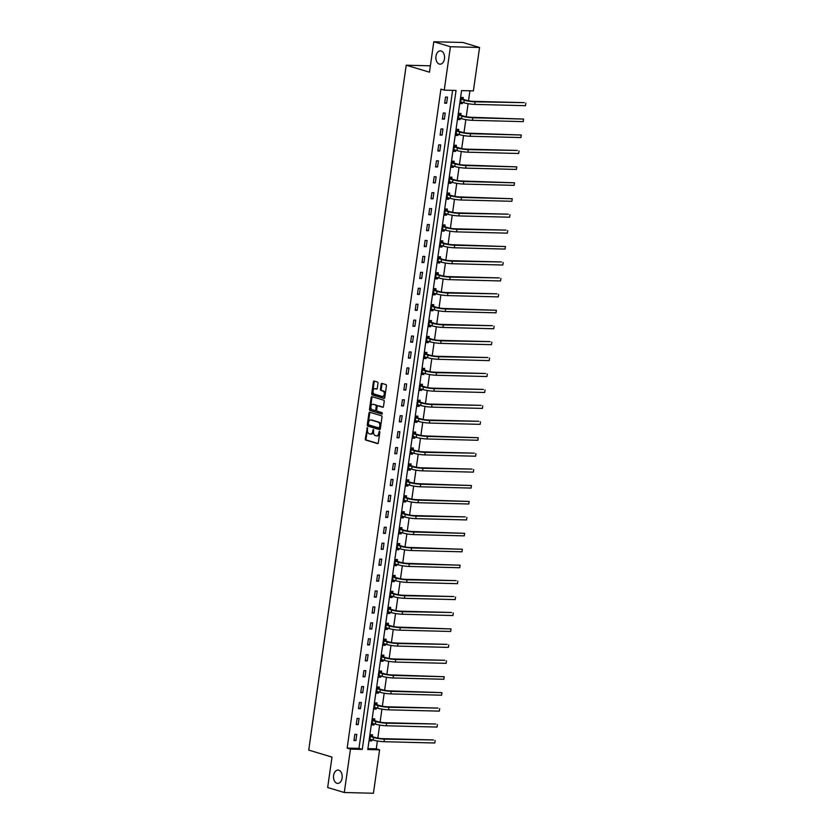 <?xml version="1.0" encoding="UTF-8"?>
<svg xmlns="http://www.w3.org/2000/svg" width="835" height="835" viewBox="0 0 835 835"><rect width="100%" height="100%" fill="white"/><g stroke="black" fill="none" stroke-linecap="round" stroke-linejoin="round"><path stroke-width="1.25" d="M367.358 427.656L365.281 438.876A1.023 0.668 -88.5 0 0 365.793 440.076L377.535 443.594A1.023 0.668 -88.5 0 0 378.328 442.79L379.852 432.133L379.414 431.288L378.735 433.24A3.267 2.14 -88.5 0 1 376.564 435.88A3.267 2.14 -88.5 0 1 376.199 435.828L375.218 435.526A3.267 2.14 -88.5 0 1 373.589 431.695L373.422 429.482L372.671 431.424A3.267 2.14 -88.5 0 1 370.5 434.064A3.267 2.14 -88.5 0 1 370.124 434.002L369.143 433.709A3.267 2.14 -88.5 0 1 367.515 429.879L367.358 427.656M367.661 427.979L366.074 438.897A1.023 0.668 -88.5 0 0 366.586 440.087L377.963 443.51M379.8 431.622L379.528 433.261L378.735 433.24M373.725 429.806L373.454 431.445L372.671 431.424M439.293 64.055A6.659 4.352 -88.5 0 0 440.055 64.18A6.659 4.352 -88.5 0 0 444.544 58.22A6.659 4.352 -88.5 0 0 441.151 50.987A6.659 4.352 -88.5 0 0 440.389 50.862A6.659 4.352 -88.5 0 0 435.901 56.822A6.659 4.352 -88.5 0 0 439.293 64.055M336.933 783.272A6.659 4.352 -88.5 0 0 337.695 783.397A6.659 4.352 -88.5 0 0 342.183 777.437A6.659 4.352 -88.5 0 0 338.791 770.204A6.659 4.352 -88.5 0 0 338.029 770.079A6.659 4.352 -88.5 0 0 333.541 776.039A6.659 4.352 -88.5 0 0 336.933 783.272M377.994 383.265A1.023 0.668 -88.5 0 0 377.483 382.065L374.195 381.073A1.023 0.668 -88.5 0 0 373.391 381.877L371.711 393.713A1.023 0.668 -88.5 0 0 372.222 394.913L383.964 398.431A1.023 0.668 -88.5 0 0 384.758 397.627L386.448 385.801A1.023 0.668 -88.5 0 0 385.937 384.601L381.95 383.401A1.023 0.668 -88.5 0 0 381.157 384.215L380.436 389.277A1.023 0.668 -88.5 0 0 380.948 390.477L382.921 391.062A2.735 1.785 -88.5 0 1 384.309 394.036A2.735 1.785 -88.5 0 1 382.472 396.479A2.735 1.785 -88.5 0 1 382.159 396.427L374.424 394.11A2.735 1.785 -88.5 0 1 373.036 391.145A2.735 1.785 -88.5 0 1 374.873 388.692A2.735 1.785 -88.5 0 1 375.186 388.745L376.481 389.131A1.023 0.668 -88.5 0 0 377.274 388.327L377.994 383.265M344.281 792.509L327.664 787.52L331.996 757.084L308.731 750.101L406.207 65.203L429.472 72.186L433.803 41.75L450.42 46.739L479.561 47.48L473.382 90.89L461.567 90.587L367.786 749.538L379.601 749.84L373.422 793.25L344.281 792.509L350.46 749.099L362.275 749.402L456.056 90.441L444.241 90.149L450.42 46.739M444.241 90.149L440.922 89.147L347.141 748.108L350.46 749.099M369.748 412.25A1.023 0.668 -88.5 0 0 368.955 413.054L367.275 424.89A1.023 0.668 -88.5 0 0 367.786 426.09L379.528 429.608A1.023 0.668 -88.5 0 0 380.322 428.804L382.002 416.978A1.023 0.668 -88.5 0 0 381.501 415.778L369.748 412.25M369.488 409.296L371.178 397.47A1.023 0.668 -88.5 0 1 371.972 396.667L383.714 400.184A1.023 0.668 -88.5 0 1 384.225 401.385L383.505 406.447A1.023 0.668 -88.5 0 1 382.712 407.261L377.942 405.831A1.023 0.668 -88.5 0 0 377.149 406.635L376.668 409.995A1.023 0.668 -88.5 0 0 377.18 411.185L382.138 412.678L382.023 414.097L369.999 410.496A1.023 0.668 -88.5 0 1 369.488 409.296L370.281 409.317L371.961 397.491L371.178 397.47M430.38 65.819L406.207 65.203M347.141 748.108L358.956 748.4L452.601 90.357M355.919 740.541L356.795 734.414L354.823 734.362L353.957 740.488L355.919 740.541L354.03 739.967M358.184 724.603L359.06 718.476L357.088 718.424L356.221 724.55L358.184 724.603L356.294 724.039M360.459 708.675L361.325 702.548L359.363 702.496L358.486 708.623L360.459 708.675L358.559 708.101M362.724 692.737L363.601 686.61L361.628 686.558L360.751 692.685L362.724 692.737L360.824 692.173M364.989 676.809L365.866 670.682L363.893 670.63L363.027 676.757L364.989 676.809L363.1 676.235M367.254 660.871L368.131 654.744L366.158 654.692L365.292 660.819L367.254 660.871L365.365 660.308M369.529 644.944L370.396 638.817L368.433 638.765L367.557 644.891L369.529 644.944L367.63 644.37M371.794 629.005L372.671 622.879L370.698 622.827L369.821 628.953L371.794 629.005L369.895 628.442M374.059 613.078L374.936 606.951L372.963 606.899L372.097 613.026L374.059 613.078L372.17 612.504M376.324 597.14L377.201 591.013L375.228 590.961L374.362 597.098L376.324 597.14L374.435 596.576M378.599 581.212L379.466 575.085L377.503 575.033L376.627 581.16L378.599 581.212L376.7 580.638M380.864 565.274L381.741 559.147L379.768 559.095L378.892 565.232L380.864 565.274L378.965 564.71M383.129 549.346L384.006 543.22L382.033 543.167L381.167 549.294L383.129 549.346L381.24 548.772M385.394 533.408L386.271 527.282L384.298 527.24L383.432 533.367L385.394 533.408L383.505 532.845M387.67 517.481L388.536 511.354L386.574 511.302L385.697 517.429L387.67 517.481L385.77 516.907M389.935 501.543L390.811 495.416L388.839 495.374L387.962 501.501L389.935 501.543L388.035 500.979M392.2 485.615L393.076 479.488L391.104 479.436L390.237 485.563L392.2 485.615L390.31 485.041M394.464 469.688L395.341 463.55L393.368 463.508L392.502 469.635L394.464 469.688L392.575 469.113M396.74 453.749L397.606 447.623L395.644 447.57L394.767 453.697L396.74 453.749L394.84 453.186M399.005 437.822L399.881 431.685L397.909 431.643L397.032 437.77L399.005 437.822L397.105 437.248M401.27 421.884L402.146 415.757L400.174 415.705L399.307 421.832L401.27 421.884L399.38 421.32M403.535 405.956L404.411 399.829L402.439 399.777L401.572 405.904L403.535 405.956L401.645 405.382M405.81 390.018L406.676 383.891L404.714 383.839L403.837 389.966L405.81 390.018L403.91 389.454M408.075 374.09L408.952 367.964L406.979 367.911L406.102 374.038L408.075 374.09L406.175 373.516M410.34 358.152L411.217 352.026L409.244 351.973L408.378 358.1L410.34 358.152L408.451 357.589M412.605 342.225L413.482 336.098L411.509 336.046L410.643 342.173L412.605 342.225L410.716 341.651M414.88 326.287L415.746 320.16L413.784 320.108L412.908 326.234L414.88 326.287L412.981 325.723M417.145 310.359L418.011 304.232L416.049 304.18L415.172 310.307L417.145 310.359L415.245 309.785M419.41 294.421L420.287 288.294L418.314 288.242L417.448 294.369L419.41 294.421L417.521 293.857M421.675 278.493L422.552 272.367L420.579 272.314L419.713 278.441L421.675 278.493L419.786 277.919M423.95 262.555L424.817 256.428L422.854 256.376L421.978 262.514L423.95 262.555L422.051 261.992M426.215 246.628L427.082 240.501L425.119 240.449L424.243 246.576L426.215 246.628L424.316 246.054M428.48 230.69L429.357 224.563L427.384 224.511L426.518 230.648L428.48 230.69L426.591 230.126M430.745 214.762L431.622 208.635L429.649 208.583L428.783 214.71L430.745 214.762L428.856 214.188M433.021 198.824L433.887 192.697L431.925 192.655L431.048 198.782L433.021 198.824L431.121 198.26M435.286 182.896L436.152 176.769L434.19 176.717L433.313 182.844L435.286 182.896L433.386 182.322M437.55 166.958L438.427 160.831L436.454 160.79L435.588 166.916L437.55 166.958L435.661 166.395M439.815 151.031L440.692 144.904L438.719 144.852L437.853 150.978L439.815 151.031L437.926 150.457M442.091 135.103L442.957 128.966L440.995 128.924L440.118 135.051L442.091 135.103L440.191 134.529M444.356 119.165L445.222 113.038L443.26 112.986L442.383 119.113L444.356 119.165L442.456 118.601M446.621 103.237L447.497 97.1L445.525 97.058L444.658 103.185L446.621 103.237L444.731 102.663M367.922 748.63L376.282 748.849L377.399 741M377.806 738.088L379.664 725.062M380.082 722.16L381.929 709.134M382.346 706.222L384.194 693.196M384.611 690.294L386.469 677.269M386.876 674.356L388.734 661.33M389.152 658.429L390.999 645.403M391.417 642.491L393.264 629.465M393.682 626.563L395.539 613.537M395.947 610.635L397.804 597.599M398.222 594.697L400.069 581.671M400.487 578.77L402.334 565.733M402.752 562.832L404.61 549.806M405.017 546.904L406.875 533.878M407.292 530.966L409.14 517.94M409.557 515.038L411.404 502.012M411.822 499.1L413.68 486.074M414.087 483.173L415.945 470.147M416.362 467.235L418.21 454.209M418.627 451.307L420.475 438.281M420.892 435.369L422.75 422.343M423.157 419.441L425.015 406.415M425.433 403.503L427.28 390.477M427.697 387.576L429.545 374.55M429.962 371.638L431.82 358.612M432.227 355.71L434.085 342.684M434.503 339.772L436.35 326.746M436.768 323.844L438.615 310.818M439.033 307.906L440.89 294.88M441.298 291.979L443.155 278.953M443.573 276.051L445.42 263.015M445.838 260.113L447.685 247.087M448.103 244.185L449.961 231.149M450.368 228.247L452.226 215.221M452.643 212.32L454.49 199.294M454.908 196.382L456.755 183.356M457.173 180.454L459.031 167.428M459.438 164.516L461.296 151.49M461.713 148.588L463.561 135.562M463.978 132.65L465.826 119.624M466.243 116.723L468.101 103.697M468.508 100.784L469.938 90.796M372.306 736.47L372.546 734.81L370.573 734.758L369.707 740.885L371.669 740.937L371.857 739.674M374.581 720.532L374.811 718.883L372.848 718.831L371.972 724.957L373.944 725.01L374.122 723.736M376.846 704.604L377.086 702.945L375.113 702.893L374.237 709.019L376.209 709.072L376.387 707.809M379.111 688.666L379.351 687.017L377.378 686.965L376.512 693.092L378.474 693.144L378.662 691.871M381.376 672.739L381.616 671.079L379.643 671.027L378.777 677.154L380.739 677.206L380.927 675.943M383.651 656.801L383.881 655.151L381.919 655.099L381.042 661.226L383.014 661.278L383.192 660.005M385.916 640.873L386.156 639.213L384.183 639.161L383.307 645.288L385.279 645.34L385.457 644.077M388.181 624.945L388.421 623.286L386.448 623.234L385.582 629.36L387.544 629.413L387.722 628.139M390.446 609.007L390.686 607.348L388.713 607.296L387.847 613.422L389.809 613.474L389.997 612.212M392.721 593.08L392.951 591.42L390.989 591.368L390.112 597.495L392.085 597.547L392.262 596.273M394.986 577.142L395.226 575.482L393.254 575.43L392.377 581.567L394.35 581.609L394.527 580.346M397.251 561.214L397.491 559.554L395.519 559.502L394.652 565.629L396.615 565.681L396.792 564.408M399.516 545.276L399.756 543.616L397.784 543.564L396.917 549.701L398.88 549.743L399.067 548.48M401.792 529.348L402.021 527.689L400.059 527.636L399.182 533.763L401.155 533.815L401.332 532.542M404.056 513.41L404.297 511.751L402.324 511.709L401.447 517.836L403.42 517.877L403.597 516.614M406.321 497.483L406.561 495.823L404.589 495.771L403.722 501.898L405.685 501.95L405.862 500.676M408.586 481.544L408.826 479.885L406.854 479.843L405.987 485.97L407.95 486.012L408.138 484.749M410.862 465.617L411.091 463.957L409.129 463.905L408.252 470.032L410.225 470.084L410.402 468.811M413.127 449.679L413.367 448.019L411.394 447.977L410.517 454.104L412.49 454.156L412.667 452.883M415.392 433.751L415.632 432.092L413.659 432.039L412.793 438.166L414.755 438.218L414.932 436.955M417.657 417.813L417.897 416.154L415.924 416.112L415.058 422.239L417.02 422.291L417.208 421.017M419.932 401.885L420.162 400.226L418.199 400.174L417.323 406.301L419.295 406.353L419.473 405.09M422.197 385.947L422.437 384.298L420.464 384.246L419.587 390.373L421.56 390.425L421.738 389.152M424.462 370.02L424.702 368.36L422.729 368.308L421.863 374.435L423.825 374.487L424.003 373.224M426.727 354.082L426.967 352.433L424.994 352.38L424.128 358.507L426.09 358.559L426.278 357.286M429.002 338.154L429.232 336.495L427.269 336.442L426.393 342.569L428.365 342.621L428.543 341.358M431.267 322.216L431.507 320.567L429.534 320.515L428.658 326.642L430.63 326.694L430.808 325.42M433.532 306.288L433.772 304.629L431.799 304.577L430.933 310.704L432.895 310.756L433.073 309.493M435.797 290.361L436.037 288.701L434.064 288.649L433.198 294.776L435.16 294.828L435.348 293.555M438.072 274.423L438.302 272.763L436.34 272.711L435.463 278.838L437.436 278.89L437.613 277.627M440.337 258.495L440.577 256.836L438.605 256.783L437.728 262.91L439.701 262.962L439.878 261.689M442.602 242.557L442.842 240.898L440.87 240.845L440.003 246.983L441.965 247.024L442.143 245.761M444.867 226.629L445.107 224.97L443.135 224.918L442.268 231.044L444.23 231.097L444.418 229.823M447.142 210.691L447.372 209.032L445.41 208.98L444.533 215.117L446.506 215.159L446.683 213.896M449.407 194.764L449.647 193.104L447.675 193.052L446.798 199.179L448.771 199.231L448.948 197.958M451.672 178.826L451.912 177.166L449.94 177.124L449.073 183.251L451.036 183.293L451.213 182.03M453.937 162.898L454.177 161.238L452.205 161.186L451.338 167.313L453.301 167.365L453.488 166.092M456.213 146.96L456.442 145.3L454.48 145.259L453.603 151.385L455.576 151.427L455.753 150.164M458.478 131.032L458.718 129.373L456.745 129.321L455.868 135.447L457.841 135.5L458.018 134.226M460.743 115.094L460.983 113.435L459.01 113.393L458.144 119.52L460.106 119.572L460.283 118.299M463.007 99.167L463.248 97.507L461.275 97.455L460.409 103.582L462.371 103.634L462.559 102.371M433.803 41.75L462.945 42.491L479.561 47.48M376.282 748.849L379.601 749.84M358.956 748.4L362.275 749.402M371.669 740.937L369.78 740.374M373.944 725.01L372.045 724.436M376.209 709.072L374.31 708.508M378.474 693.144L376.585 692.57M380.739 677.206L378.85 676.642M383.014 661.278L381.115 660.704M385.279 645.34L383.38 644.777M387.544 629.413L385.655 628.838M389.809 613.474L387.92 612.911M392.085 597.547L390.185 596.973M394.35 581.609L392.45 581.045M396.615 565.681L394.725 565.107M398.88 549.743L396.99 549.179M401.155 533.815L399.255 533.241M403.42 517.877L401.52 517.314M405.685 501.95L403.796 501.376M407.95 486.012L406.06 485.448M410.225 470.084L408.325 469.52M412.49 454.156L410.59 453.582M414.755 438.218L412.866 437.655M417.02 422.291L415.131 421.717M419.295 406.353L417.396 405.789M421.56 390.425L419.661 389.851M423.825 374.487L421.936 373.923M426.09 358.559L424.201 357.985M428.365 342.621L426.466 342.058M430.63 326.694L428.731 326.12M432.895 310.756L431.006 310.192M435.16 294.828L433.271 294.254M437.436 278.89L435.536 278.326M439.701 262.962L437.801 262.388M441.965 247.024L440.076 246.461M444.23 231.097L442.341 230.523M446.506 215.159L444.606 214.595M448.771 199.231L446.871 198.657M451.036 183.293L449.146 182.729M453.301 167.365L451.411 166.791M455.576 151.427L453.676 150.864M457.841 135.5L455.941 134.926M460.106 119.572L458.217 118.998M462.371 103.634L460.482 103.07M370.917 434.023A3.267 2.14 -88.5 0 0 371.283 434.085A3.267 2.14 -88.5 0 0 373.454 431.445M376.982 435.849A3.267 2.14 -88.5 0 0 377.357 435.901A3.267 2.14 -88.5 0 0 379.528 433.261M370.114 412.365A1.023 0.668 -88.5 0 0 369.748 413.075L368.058 424.911A1.023 0.668 -88.5 0 0 368.569 426.111L379.956 429.524M368.339 424.055L368.705 424.9L379.09 428.011L379.768 425.975A3.267 2.14 -88.5 0 0 378.14 422.145L371.095 420.026A3.267 2.14 -88.5 0 0 370.719 419.963A3.267 2.14 -88.5 0 0 368.548 422.604L368.339 424.055M379.173 428L380.353 427.447L379.57 427.426M371.137 420.026A3.267 2.14 -88.5 0 1 371.512 419.984A3.267 2.14 -88.5 0 1 371.888 420.047L378.933 422.155A3.267 2.14 -88.5 0 1 380.562 425.996L380.353 427.447M372.337 396.771A1.023 0.668 -88.5 0 0 371.961 397.491M383.14 407.167L378.735 405.852A1.023 0.668 -88.5 0 0 378.495 405.841M382.294 413.972L369.999 410.496M373.005 404.338A2.735 1.785 -88.5 0 0 372.692 404.297A2.735 1.785 -88.5 0 0 370.855 406.739A2.735 1.785 -88.5 0 0 372.243 409.703L374.967 410.528A1.023 0.668 -88.5 0 0 375.76 409.714L376.241 406.363A1.023 0.668 -88.5 0 0 375.729 405.163L373.788 404.359A2.735 1.785 -88.5 0 0 373.485 404.317A2.735 1.785 -88.5 0 0 373.161 404.349M375.197 410.528L375.75 410.549A1.023 0.668 -88.5 0 0 376.543 409.734L375.76 409.714M373.788 404.359L376.512 405.184A1.023 0.668 -88.5 0 1 377.023 406.384L376.543 409.734M370.281 409.317A1.023 0.668 -88.5 0 0 370.792 410.517M375.353 388.745A2.735 1.785 -88.5 0 1 375.666 388.713A2.735 1.785 -88.5 0 1 375.98 388.766L376.909 389.047M382.941 396.448A2.735 1.785 -88.5 0 0 383.255 396.5A2.735 1.785 -88.5 0 0 385.102 394.057A2.735 1.785 -88.5 0 0 383.714 391.083L382.921 391.062M382.315 383.515A1.023 0.668 -88.5 0 0 381.95 384.236L381.23 389.298A1.023 0.668 -88.5 0 0 381.731 390.488L383.714 391.083M374.55 381.177A1.023 0.668 -88.5 0 0 374.184 381.898L372.504 393.734A1.023 0.668 -88.5 0 0 373.005 394.934L384.392 398.347M369.853 739.873L371.231 739.486M370.625 734.769L372.504 736.658L375.458 737.545A5.208 0.689 8.1 0 0 382.722 738.651L433.49 739.946L384.382 739.142A7.807 1.033 -171.9 0 1 373.495 737.503L370.343 736.418M369.936 739.226L373.13 740.05L373.495 737.503M434.784 742.993L435.15 740.447L434.784 742.993L384.027 741.699A7.807 1.033 -171.9 0 1 373.13 740.05M372.504 736.658L370.531 736.606M372.118 723.935L373.495 723.548M372.848 718.831L374.769 720.73L377.733 721.617A5.208 0.689 8.1 0 0 384.987 722.713L435.755 724.008L386.657 723.214A7.807 1.033 -171.9 0 1 375.76 721.565L372.608 720.49M372.212 723.298L375.395 724.122L375.76 721.565M437.049 727.066L437.415 724.509L437.049 727.066L386.292 725.772A7.807 1.033 -171.9 0 1 375.395 724.122M374.769 720.73L372.796 720.678M374.383 708.007L375.76 707.621M375.166 702.903L377.034 704.792L379.998 705.679A5.208 0.689 8.1 0 0 387.263 706.786L438.02 708.08L388.922 707.276A7.807 1.033 -171.9 0 1 378.025 705.638L374.873 704.552M374.477 707.37L377.66 708.184L378.025 705.638M439.325 711.128L439.68 708.581L439.325 711.128L388.557 709.833A7.807 1.033 -171.9 0 1 377.66 708.184M377.034 704.792L375.061 704.74M376.648 692.069L378.025 691.683M377.378 686.965L379.299 688.865L382.263 689.752A5.208 0.689 8.1 0 0 389.527 690.848L441.955 692.643L391.187 691.349A7.807 1.033 -171.9 0 1 380.29 689.7L377.138 688.625M376.742 691.432L379.935 692.257L380.29 689.7M441.59 695.2L441.955 692.643L441.59 695.2L390.822 693.906A7.807 1.033 -171.9 0 1 379.935 692.257M379.299 688.865L377.336 688.812M378.923 676.141L380.301 675.755M379.695 671.037L381.574 672.927L384.528 673.824A5.208 0.689 8.1 0 0 391.792 674.92L444.22 676.715L393.452 675.421A7.807 1.033 -171.9 0 1 382.566 673.772L379.414 672.686M379.007 675.505L382.2 676.319L382.566 673.772M443.855 679.262L444.22 676.715L443.855 679.262L393.097 677.968A7.807 1.033 -171.9 0 1 382.2 676.319M381.574 672.927L379.601 672.885M381.188 660.214L382.566 659.817M381.919 655.099L383.839 656.999L386.803 657.886A5.208 0.689 8.1 0 0 394.057 658.982L444.825 660.276L395.727 659.483A7.807 1.033 -171.9 0 1 384.831 657.834L381.678 656.759M381.282 659.566L384.465 660.391L384.831 657.834M446.12 663.334L446.485 660.777L446.12 663.334L395.362 662.04A7.807 1.033 -171.9 0 1 384.465 660.391M383.839 656.999L381.866 656.947M383.453 644.276L384.831 643.889M384.183 639.172L386.104 641.061L389.068 641.958A5.208 0.689 8.1 0 0 396.333 643.054L447.09 644.349L397.992 643.555A7.807 1.033 -171.9 0 1 387.096 641.906L383.943 640.821M383.547 643.639L386.73 644.453L387.096 641.906M448.395 647.396L448.75 644.85L448.395 647.396L397.627 646.102A7.807 1.033 -171.9 0 1 386.73 644.453M386.104 641.061L384.131 641.019M385.718 628.348L387.096 627.951M386.448 623.234L388.369 625.133L391.333 626.02A5.208 0.689 8.1 0 0 398.598 627.116L451.025 628.912L400.257 627.617A7.807 1.033 -171.9 0 1 389.361 625.968L386.208 624.893M385.812 627.701L389.006 628.525L389.361 625.968M450.66 631.469L451.025 628.912L450.66 631.469L399.892 630.174A7.807 1.033 -171.9 0 1 389.006 628.525M388.369 625.133L386.407 625.081M387.993 612.41L389.371 612.024M388.713 607.306L390.644 609.195L393.598 610.093A5.208 0.689 8.1 0 0 400.863 611.189L451.631 612.483L402.522 611.69A7.807 1.033 -171.9 0 1 391.636 610.041L388.484 608.955M388.077 611.773L391.271 612.587L391.636 610.041M452.925 615.531L453.29 612.984L452.925 615.531L402.167 614.236A7.807 1.033 -171.9 0 1 391.271 612.587M390.644 609.195L388.672 609.153M390.258 596.482L391.636 596.086M390.989 591.368L392.909 593.267L395.873 594.155A5.208 0.689 8.1 0 0 403.128 595.251L453.896 596.545L404.798 595.752A7.807 1.033 -171.9 0 1 393.901 594.103L390.749 593.027M390.352 595.835L393.536 596.66L393.901 594.103M455.19 599.603L455.555 597.046L455.19 599.603L404.432 598.309A7.807 1.033 -171.9 0 1 393.536 596.66M392.909 593.267L390.937 593.215M392.523 580.544L393.901 580.158M393.254 575.44L395.174 577.329L398.138 578.227A5.208 0.689 8.1 0 0 405.403 579.323L456.161 580.617L407.062 579.824A7.807 1.033 -171.9 0 1 396.166 578.175L393.014 577.089M392.617 579.908L395.8 580.722L396.166 578.175M457.465 583.665L457.82 581.118L457.465 583.665L406.697 582.371A7.807 1.033 -171.9 0 1 395.8 580.722M395.174 577.329L393.202 577.288M394.788 564.617L396.166 564.22M395.571 559.513L397.439 561.402L400.403 562.289A5.208 0.689 8.1 0 0 407.668 563.385L460.095 565.18L409.327 563.886A7.807 1.033 -171.9 0 1 398.431 562.237L395.279 561.162M394.882 563.969L398.076 564.794L398.431 562.237M459.73 567.737L460.095 565.18L459.73 567.737L408.962 566.443A7.807 1.033 -171.9 0 1 398.076 564.794M397.439 561.402L395.477 561.35M397.063 548.678L398.441 548.292M397.784 543.575L399.714 545.474L402.668 546.361A5.208 0.689 8.1 0 0 409.933 547.457L462.36 549.253L411.592 547.958A7.807 1.033 -171.9 0 1 400.706 546.309L397.554 545.224M397.147 548.042L400.341 548.866L400.706 546.309M461.995 551.799L462.36 549.253L461.995 551.799L411.237 550.505A7.807 1.033 -171.9 0 1 400.341 548.866M399.714 545.474L397.742 545.422M399.328 532.751L400.706 532.354M400.101 527.647L401.979 529.536L404.944 530.423A5.208 0.689 8.1 0 0 412.198 531.519L464.625 533.314L413.868 532.02A7.807 1.033 -171.9 0 1 402.971 530.371L399.819 529.296M399.422 532.104L402.606 532.928L402.971 530.371M464.26 535.872L464.625 533.314L464.26 535.872L413.502 534.577A7.807 1.033 -171.9 0 1 402.606 532.928M401.979 529.536L400.007 529.484M401.593 516.813L402.971 516.427M402.324 511.709L404.244 513.608L407.209 514.496A5.208 0.689 8.1 0 0 414.473 515.592L465.231 516.886L416.133 516.093A7.807 1.033 -171.9 0 1 405.236 514.443L402.084 513.358M401.687 516.176L404.871 517.001L405.236 514.443M466.535 519.934L466.89 517.387L466.535 519.934L415.767 518.639A7.807 1.033 -171.9 0 1 404.871 517.001M404.244 513.608L402.272 513.556M403.858 500.885L405.236 500.489M404.641 495.781L406.509 497.67L409.474 498.558A5.208 0.689 8.1 0 0 416.738 499.664L469.166 501.449L418.398 500.155A7.807 1.033 -171.9 0 1 407.501 498.505L404.349 497.43M403.952 500.238L407.146 501.063L407.501 498.505M468.8 504.006L469.166 501.449L468.8 504.006L418.032 502.712A7.807 1.033 -171.9 0 1 407.146 501.063M406.509 497.67L404.547 497.618M406.134 484.947L407.511 484.561M406.854 479.843L408.785 481.743L411.738 482.63A5.208 0.689 8.1 0 0 419.003 483.726L471.431 485.521L420.663 484.227A7.807 1.033 -171.9 0 1 409.776 482.578L406.624 481.492M406.217 484.31L409.411 485.135L409.776 482.578M471.065 488.078L471.431 485.521L471.065 488.078L420.308 486.774A7.807 1.033 -171.9 0 1 409.411 485.135M408.785 481.743L406.812 481.691M408.398 469.019L409.776 468.623M409.129 463.916L411.05 465.805L414.014 466.692A5.208 0.689 8.1 0 0 421.268 467.798L472.036 469.093L422.938 468.289A7.807 1.033 -171.9 0 1 412.041 466.65L408.889 465.565M408.492 468.372L411.676 469.197L412.041 466.65M473.33 472.14L473.695 469.583L473.33 472.14L422.573 470.846A7.807 1.033 -171.9 0 1 411.676 469.197M411.05 465.805L409.077 465.753M410.663 453.081L412.041 452.695M411.394 447.977L413.315 449.877L416.279 450.764A5.208 0.689 8.1 0 0 423.543 451.86L474.301 453.154L425.203 452.361A7.807 1.033 -171.9 0 1 414.306 450.712L411.154 449.627M410.757 452.445L413.941 453.269L414.306 450.712M475.606 456.213L475.96 453.655L475.606 456.213L424.838 454.908A7.807 1.033 -171.9 0 1 413.941 453.269M413.315 449.877L411.342 449.825M412.928 437.154L414.306 436.757M413.659 432.05L415.579 433.939L418.544 434.826A5.208 0.689 8.1 0 0 425.808 435.933L478.236 437.717L427.468 436.423A7.807 1.033 -171.9 0 1 416.571 434.784L413.419 433.699M413.022 436.507L416.216 437.331L416.571 434.784M477.87 440.275L478.236 437.717L477.87 440.275L427.102 438.98A7.807 1.033 -171.9 0 1 416.216 437.331M415.579 433.939L413.617 433.887M415.204 421.216L416.582 420.83M415.976 416.112L417.855 418.011L420.809 418.899A5.208 0.689 8.1 0 0 428.073 419.995L478.841 421.289L429.733 420.496A7.807 1.033 -171.9 0 1 418.846 418.846L415.694 417.771M415.287 420.579L418.481 421.404L418.846 418.846M480.135 424.347L480.501 421.79L480.135 424.347L429.378 423.053A7.807 1.033 -171.9 0 1 418.481 421.404M417.855 418.011L415.882 417.959M417.469 405.288L418.846 404.902M418.199 400.184L420.12 402.073L423.084 402.961A5.208 0.689 8.1 0 0 430.338 404.067L481.106 405.361L432.008 404.558A7.807 1.033 -171.9 0 1 421.111 402.919L417.959 401.833M417.563 404.641L420.746 405.466L421.111 402.919M482.4 408.409L482.766 405.852L482.4 408.409L431.643 407.115A7.807 1.033 -171.9 0 1 420.746 405.466M420.12 402.073L418.147 402.021M419.734 389.35L421.111 388.964M420.516 384.246L422.385 386.146L425.349 387.033A5.208 0.689 8.1 0 0 432.613 388.129L483.371 389.423L434.273 388.63A7.807 1.033 -171.9 0 1 423.376 386.981L420.224 385.906M419.828 388.713L423.011 389.538L423.376 386.981M484.676 392.481L485.031 389.924L484.676 392.481L433.908 391.187A7.807 1.033 -171.9 0 1 423.011 389.538M422.385 386.146L420.412 386.094M421.999 373.422L423.376 373.036M422.729 368.318L424.65 370.208L427.614 371.095A5.208 0.689 8.1 0 0 434.878 372.201L485.636 373.495L436.538 372.692A7.807 1.033 -171.9 0 1 425.641 371.053L422.489 369.968M422.092 372.786L425.286 373.6L425.641 371.053M486.941 376.543L487.306 373.996L486.941 376.543L436.173 375.249A7.807 1.033 -171.9 0 1 425.286 373.6M424.65 370.208L422.687 370.155M424.274 357.484L425.652 357.098M425.046 352.38L426.925 354.28L429.879 355.167A5.208 0.689 8.1 0 0 437.143 356.263L487.911 357.557L438.803 356.764A7.807 1.033 -171.9 0 1 427.917 355.115L424.764 354.04M424.357 356.848L427.551 357.672L427.917 355.115M489.206 360.616L489.571 358.058L489.206 360.616L438.448 359.321A7.807 1.033 -171.9 0 1 427.551 357.672M426.925 354.28L424.952 354.228M426.539 341.557L427.917 341.171M427.269 336.453L429.19 338.342L432.154 339.24A5.208 0.689 8.1 0 0 439.408 340.336L490.176 341.63L441.078 340.837A7.807 1.033 -171.9 0 1 430.182 339.187L427.029 338.102M426.633 340.92L429.816 341.734L430.182 339.187M491.471 344.678L491.836 342.131L491.471 344.678L440.713 343.383A7.807 1.033 -171.9 0 1 429.816 341.734M429.19 338.342L427.217 338.3M428.804 325.629L430.182 325.233M429.587 320.515L431.455 322.414L434.419 323.302A5.208 0.689 8.1 0 0 441.684 324.397L492.441 325.692L443.343 324.898A7.807 1.033 -171.9 0 1 432.446 323.249L429.294 322.174M428.898 324.982L432.081 325.807L432.446 323.249M493.746 328.75L494.101 326.193L493.746 328.75L442.978 327.456A7.807 1.033 -171.9 0 1 432.081 325.807M431.455 322.414L429.482 322.362M431.069 309.691L432.446 309.305M431.799 304.587L433.72 306.476L436.684 307.374A5.208 0.689 8.1 0 0 443.949 308.47L496.376 310.265L445.608 308.971A7.807 1.033 -171.9 0 1 434.711 307.322L431.559 306.236M431.163 309.054L434.357 309.868L434.711 307.322M496.011 312.812L496.376 310.265L496.011 312.812L445.243 311.518A7.807 1.033 -171.9 0 1 434.357 309.868M433.72 306.476L431.758 306.435M433.344 293.763L434.722 293.367M434.064 288.649L435.995 290.549L438.949 291.436A5.208 0.689 8.1 0 0 446.214 292.532L496.982 293.826L447.873 293.033A7.807 1.033 -171.9 0 1 436.987 291.384L433.835 290.309M433.428 293.116L436.621 293.941L436.987 291.384M498.276 296.884L498.641 294.327L498.276 296.884L447.518 295.59A7.807 1.033 -171.9 0 1 436.621 293.941M435.995 290.549L434.023 290.496M435.609 277.825L436.987 277.439M436.34 272.721L438.26 274.611L441.224 275.508A5.208 0.689 8.1 0 0 448.478 276.604L499.246 277.898L450.148 277.105A7.807 1.033 -171.9 0 1 439.252 275.456L436.1 274.371M435.703 277.189L438.886 278.003L439.252 275.456M500.541 280.946L500.906 278.399L500.541 280.946L449.783 279.652A7.807 1.033 -171.9 0 1 438.886 278.003M438.26 274.611L436.287 274.569M437.874 261.898L439.252 261.501M438.605 256.783L440.525 258.683L443.489 259.57A5.208 0.689 8.1 0 0 450.754 260.666L501.511 261.96L452.413 261.167A7.807 1.033 -171.9 0 1 441.517 259.518L438.365 258.443M437.968 261.251L441.151 262.075L441.517 259.518M502.816 265.019L503.171 262.461L502.816 265.019L452.048 263.724A7.807 1.033 -171.9 0 1 441.151 262.075M440.525 258.683L438.552 258.631M440.139 245.96L441.517 245.573M440.922 240.856L442.79 242.745L445.754 243.643A5.208 0.689 8.1 0 0 453.019 244.738L505.446 246.534L454.678 245.239A7.807 1.033 -171.9 0 1 443.782 243.59L440.63 242.505M440.233 245.323L443.427 246.137L443.782 243.59M505.081 249.08L505.446 246.534L505.081 249.08L454.313 247.786A7.807 1.033 -171.9 0 1 443.427 246.137M442.79 242.745L440.828 242.703M442.414 230.032L443.792 229.635M443.135 224.918L445.065 226.817L448.019 227.704A5.208 0.689 8.1 0 0 455.284 228.8L506.052 230.095L456.943 229.301A7.807 1.033 -171.9 0 1 446.057 227.652L442.905 226.577M442.498 229.385L445.692 230.209L446.057 227.652M507.346 233.153L507.711 230.596L507.346 233.153L456.588 231.859A7.807 1.033 -171.9 0 1 445.692 230.209M445.065 226.817L443.093 226.765M444.679 214.094L446.057 213.708M445.452 208.99L447.33 210.89L450.295 211.777A5.208 0.689 8.1 0 0 457.549 212.873L508.317 214.167L459.219 213.374A7.807 1.033 -171.9 0 1 448.322 211.725L445.17 210.639M444.773 213.457L447.957 214.282L448.322 211.725M509.611 217.215L509.976 214.668L509.611 217.215L458.853 215.921A7.807 1.033 -171.9 0 1 447.957 214.282M447.33 210.89L445.358 210.837M446.944 198.166L448.322 197.77M447.675 193.052L449.595 194.952L452.56 195.839A5.208 0.689 8.1 0 0 459.824 196.935L512.241 198.73L461.484 197.436A7.807 1.033 -171.9 0 1 450.587 195.787L447.435 194.712M447.038 197.519L450.222 198.344L450.587 195.787M511.886 201.287L512.241 198.73L511.886 201.287L461.118 199.993A7.807 1.033 -171.9 0 1 450.222 198.344M449.595 194.952L447.623 194.899M449.209 182.228L450.587 181.842M449.992 177.124L451.86 179.024L454.824 179.911A5.208 0.689 8.1 0 0 462.089 181.007L514.517 182.802L463.749 181.508A7.807 1.033 -171.9 0 1 452.852 179.859L449.7 178.773M449.303 181.592L452.497 182.416L452.852 179.859M514.151 185.349L514.517 182.802L514.151 185.349L463.383 184.055A7.807 1.033 -171.9 0 1 452.497 182.416M451.86 179.024L449.898 178.972M451.484 166.301L452.862 165.904M452.205 161.197L454.136 163.086L457.089 163.973A5.208 0.689 8.1 0 0 464.354 165.069L516.781 166.864L466.014 165.57A7.807 1.033 -171.9 0 1 455.127 163.921L451.975 162.846M451.568 165.654L454.762 166.478L455.127 163.921M516.416 169.421L516.781 166.864L516.416 169.421L465.659 168.127A7.807 1.033 -171.9 0 1 454.762 166.478M454.136 163.086L452.163 163.034M453.749 150.363L455.127 149.976M454.48 145.259L456.401 147.158L459.365 148.046A5.208 0.689 8.1 0 0 466.619 149.141L517.387 150.436L468.289 149.642A7.807 1.033 -171.9 0 1 457.392 147.993L454.24 146.908M453.843 149.726L457.027 150.55L457.392 147.993M518.681 153.483L519.046 150.937L518.681 153.483L467.924 152.189A7.807 1.033 -171.9 0 1 457.027 150.55M456.401 147.158L454.428 147.106M456.014 134.435L457.392 134.038M456.745 129.331L458.665 131.22L461.63 132.107A5.208 0.689 8.1 0 0 468.894 133.214L521.311 134.999L470.554 133.704A7.807 1.033 -171.9 0 1 459.657 132.066L456.505 130.98M456.108 133.788L459.292 134.612L459.657 132.066M520.957 137.556L521.311 134.999L520.957 137.556L470.188 136.262A7.807 1.033 -171.9 0 1 459.292 134.612M458.665 131.22L456.693 131.168M458.279 118.497L459.657 118.111M459.01 113.393L460.93 115.293L463.895 116.18A5.208 0.689 8.1 0 0 471.159 117.276L523.587 119.071L472.819 117.777A7.807 1.033 -171.9 0 1 461.922 116.128L458.77 115.042M458.373 117.86L461.567 118.685L461.922 116.128M523.221 121.628L523.587 119.071L523.221 121.628L472.453 120.323A7.807 1.033 -171.9 0 1 461.567 118.685M460.93 115.293L458.968 115.24M460.555 102.569L461.932 102.173M461.275 97.465L463.206 99.355L466.16 100.242A5.208 0.689 8.1 0 0 473.424 101.348L524.192 102.642L475.084 101.839A7.807 1.033 -171.9 0 1 464.197 100.2L461.045 99.114M460.638 101.922L463.832 102.747L464.197 100.2M525.486 105.69L525.852 103.133L525.486 105.69L474.729 104.396A7.807 1.033 -171.9 0 1 463.832 102.747M463.206 99.355L461.233 99.302M367.588 428.24L366.795 428.219M379.727 431.883L378.933 431.862M373.652 430.067L372.869 430.046M366.586 440.087L365.793 440.076M366.074 438.897L365.281 438.876M368.569 426.111L367.786 426.09M368.058 424.911L367.275 424.89M369.748 413.075L368.955 413.054M380.562 425.996L379.768 425.975M378.933 422.155L378.14 422.145M371.888 420.047L371.095 420.026M378.735 405.852L377.942 405.831M377.023 406.384L376.241 406.363M376.512 405.184L375.729 405.163M375.98 388.766L375.186 388.745M381.731 390.488L380.948 390.477M381.23 389.298L380.436 389.277M381.95 384.236L381.157 384.215M373.005 394.934L372.222 394.913M372.504 393.734L371.711 393.713M374.184 381.898L373.391 381.877M384.027 741.699L384.382 739.142M386.292 725.772L386.657 723.214M388.557 709.833L388.922 707.276M390.822 693.906L391.187 691.349M393.097 677.968L393.452 675.421M395.362 662.04L395.727 659.483M397.627 646.102L397.992 643.555M399.892 630.174L400.257 627.617M402.167 614.236L402.522 611.69M404.432 598.309L404.798 595.752M406.697 582.371L407.062 579.824M408.962 566.443L409.327 563.886M411.237 550.505L411.592 547.958M413.502 534.577L413.868 532.02M415.767 518.639L416.133 516.093M418.032 502.712L418.398 500.155M420.308 486.774L420.663 484.227M422.573 470.846L422.938 468.289M424.838 454.908L425.203 452.361M427.102 438.98L427.468 436.423M429.378 423.053L429.733 420.496M431.643 407.115L432.008 404.558M433.908 391.187L434.273 388.63M436.173 375.249L436.538 372.692M438.448 359.321L438.803 356.764M440.713 343.383L441.078 340.837M442.978 327.456L443.343 324.898M445.243 311.518L445.608 308.971M447.518 295.59L447.873 293.033M449.783 279.652L450.148 277.105M452.048 263.724L452.413 261.167M454.313 247.786L454.678 245.239M456.588 231.859L456.943 229.301M458.853 215.921L459.219 213.374M461.118 199.993L461.484 197.436M463.383 184.055L463.749 181.508M465.659 168.127L466.014 165.57M467.924 152.189L468.289 149.642M470.188 136.262L470.554 133.704M472.453 120.323L472.819 117.777M474.729 104.396L475.084 101.839M371.283 434.085L370.5 434.064M377.357 435.901L376.564 435.88M379.883 428.031L379.09 428.011M371.512 419.984L370.719 419.963M378.62 405.831L377.827 405.81M373.485 404.317L372.692 404.297M375.865 410.559L375.082 410.538M375.666 388.713L374.873 388.692M383.255 396.5L382.472 396.479"/></g></svg>
